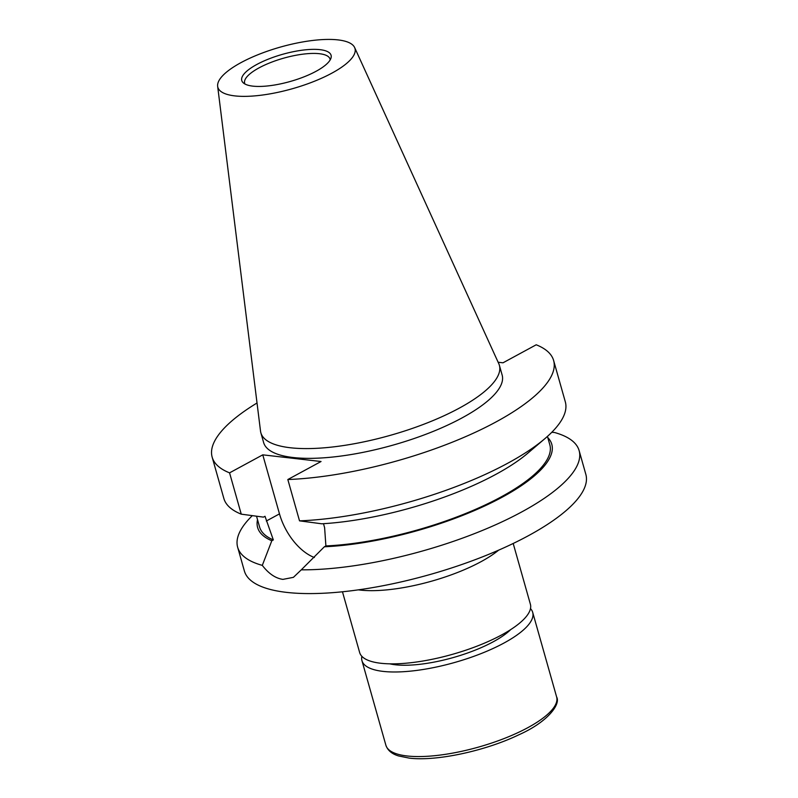 <?xml version="1.0" encoding="UTF-8"?>
<svg xmlns="http://www.w3.org/2000/svg" width="798" height="798" viewBox="0 0 798 798"><rect width="100%" height="100%" fill="white"/><g stroke="black" fill="none" stroke-linecap="round" stroke-linejoin="round"><path stroke-width="1.2" d="M361.863 656.325A88.718 26.972 -15.8 0 0 361.963 660.684A88.718 26.972 -15.8 0 0 383.07 671.387A88.718 26.972 -15.8 0 0 481.034 653.612A88.718 26.972 -15.8 0 0 532.695 612.375A88.718 26.972 -15.8 0 0 530.49 608.605M389.703 663.826A71.86 21.845 -15.8 0 0 395.279 664.764A71.86 21.845 -15.8 0 0 510.71 629.582M342.462 591.787L359.659 652.555A88.718 26.972 -15.8 0 0 380.776 663.258A88.718 26.972 -15.8 0 0 478.74 645.482A88.718 26.972 -15.8 0 0 530.391 604.246L513.194 543.468M252.308 515.658A177.435 53.945 -15.8 0 0 237.654 547.238A177.435 53.945 -15.8 0 0 262.303 565.373C268.677 573.682 275.549 578.351 282.921 579.378L293.415 577.343L301.285 569.832A177.435 53.945 -15.8 0 0 489.154 527.608A177.435 53.945 -15.8 0 0 579.129 450.611A177.435 53.945 -15.8 0 0 554.48 432.486L551.787 432.287M252.806 86.134A46.414 14.115 164.2 0 1 243.24 82.812A46.414 14.115 164.2 0 1 265.046 60.498A46.414 14.115 164.2 0 1 320.028 49.666A46.414 14.115 164.2 0 1 331.02 57.975A46.414 14.115 164.2 0 1 300.168 78.294A46.414 14.115 164.2 0 1 252.806 86.134M330.173 59.91A44.359 13.486 -15.8 0 0 330.023 59.072A44.359 13.486 -15.8 0 0 319.469 53.715A44.359 13.486 -15.8 0 0 270.482 62.603A44.359 13.486 -15.8 0 0 244.657 83.231A44.359 13.486 -15.8 0 0 244.976 84.019M234.812 95.89A71.251 21.666 -15.8 0 0 314.961 81.037A71.251 21.666 -15.8 0 0 354.631 47.541A71.251 21.666 -15.8 0 0 338.023 39.9A71.251 21.666 -15.8 0 0 260.826 53.596A71.251 21.666 -15.8 0 0 217.655 86.304A71.251 21.666 -15.8 0 0 234.812 95.89M217.655 86.304L260.517 431.08A123.939 37.686 -15.8 0 0 260.866 432.805A123.939 37.686 -15.8 0 0 290.362 447.758A123.939 37.686 -15.8 0 0 427.219 422.92A123.939 37.686 -15.8 0 0 499.388 365.314A123.939 37.686 -15.8 0 0 498.78 363.659L354.631 47.541M260.866 432.805L263.629 442.561A123.939 37.686 -15.8 0 0 293.125 457.513A123.939 37.686 -15.8 0 0 429.982 432.686A123.939 37.686 -15.8 0 0 502.151 375.07L499.388 365.314M237.654 547.238L244.378 570.989A177.435 53.945 -15.8 0 0 286.602 592.385A177.435 53.945 -15.8 0 0 482.531 556.844A177.435 53.945 -15.8 0 0 585.842 474.361L579.129 450.611M257.026 402.99A177.435 53.945 -15.8 0 0 212.158 457.134L223.849 498.441A177.435 53.945 -15.8 0 0 241.255 514.161L229.565 472.855L262.771 454.84L321.045 461.513L287.829 479.528A177.435 53.945 -15.8 0 0 470.162 434.641A177.435 53.945 -15.8 0 0 553.622 360.506A177.435 53.945 -15.8 0 0 536.216 344.786L503.009 362.801L498.132 362.242M212.158 457.134A177.435 53.945 -15.8 0 0 229.565 472.855M287.829 479.528L299.519 520.845A177.435 53.945 -15.8 0 0 544.984 438.561A177.435 53.945 -15.8 0 0 565.313 401.823L553.622 360.506M301.285 569.832L324.367 546.77A152.857 46.474 -15.8 0 0 490.74 503.089A152.857 46.474 -15.8 0 0 547.777 437.583M257.525 519.717A152.857 46.474 -15.8 0 0 271.809 540.745L262.303 565.373M256.537 516.216L259.579 526.979A150.822 45.855 -15.8 0 0 273.335 539.917L271.809 540.745M324.367 546.77L325.893 545.932A150.822 45.855 -15.8 0 0 479.897 507.408A150.822 45.855 -15.8 0 0 549.832 444.845L547.448 436.406M241.255 514.161L263.47 517.124L265.006 516.286L273.335 539.917M325.893 545.932L324.616 527.678L323.489 523.697M299.519 520.845L321.734 523.797A152.857 46.474 -15.8 0 0 527.827 453.174L544.984 438.561M314.382 557.513A45.606 25.845 61.5 0 1 279.48 513.882L262.771 454.84M498.64 550.151A88.718 26.972 164.2 0 1 360.058 590.061A88.718 26.972 164.2 0 1 358.362 589.852M407.01 755.965A88.718 26.972 -15.8 0 0 504.974 738.2A88.718 26.972 -15.8 0 0 556.625 696.953C560.834 704.105 548.027 721.881 518.7 734.858C485.294 750.988 436.007 761.551 409.175 758.1L398.731 755.985C391.978 754.02 387.698 750.449 385.893 745.272A88.718 26.972 -15.8 0 0 407.01 755.965M266.342 521.004L279.48 513.882M556.625 696.953L532.695 612.375M385.893 745.272L361.963 660.684"/></g></svg>
